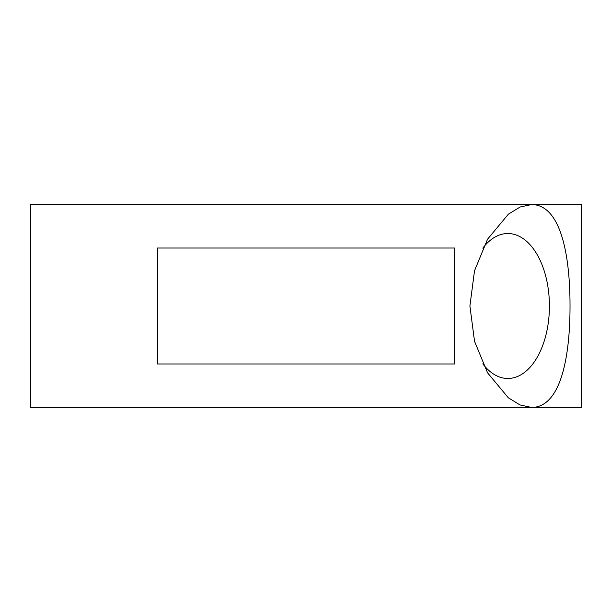 <?xml version="1.0" encoding="UTF-8"?>
<svg xmlns="http://www.w3.org/2000/svg" width="612" height="612" viewBox="0 0 612 612"><rect width="100%" height="100%" fill="white"/><g stroke="black" fill="none" stroke-linecap="round" stroke-linejoin="round"><path stroke-width="0.92" d="M531.598 204.538L520.124 207.017L508.396 214.154L487.542 239.208L474.522 270.749L469.909 306L474.529 341.289L487.542 372.792L508.35 397.808L520.085 404.968L531.591 407.462C561.464 407.24 570.086 354.853 570.024 306C570.101 256.895 561.357 204.752 531.591 204.538L30.6 204.538L30.6 407.462L581.4 407.462L581.4 204.538L531.591 204.538M482.814 248.135A72.476 41.57 -90 0 1 507.845 233.524A72.476 41.57 -90 0 1 549.415 306A72.476 41.57 -90 0 1 507.845 378.476A72.476 41.57 -90 0 1 482.822 363.872M574.155 204.538L581.4 204.538M157.475 363.979L157.475 248.021L454.525 248.021L454.525 363.979L157.475 363.979"/></g></svg>
